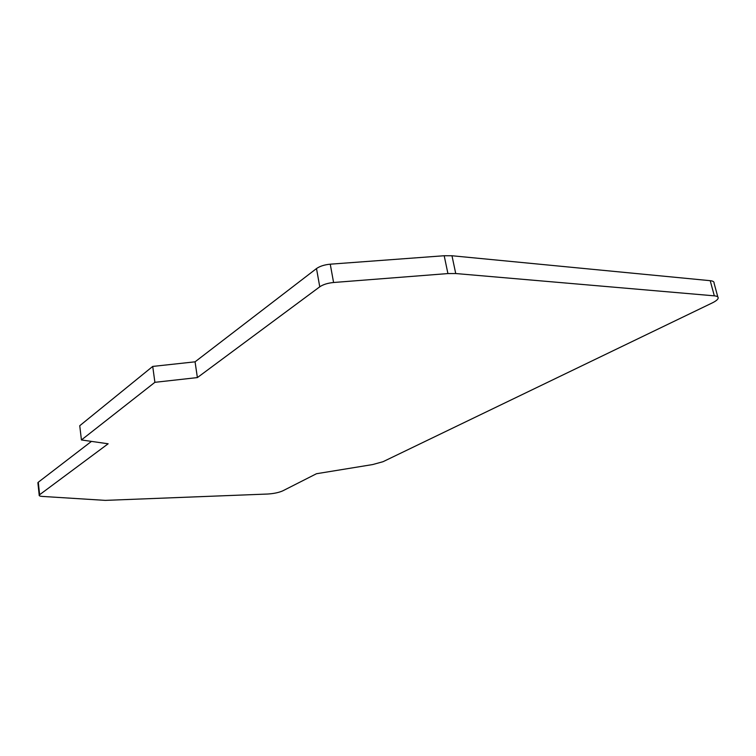 <?xml version="1.0" encoding="UTF-8"?>
<svg xmlns="http://www.w3.org/2000/svg" width="756" height="756" viewBox="0 0 756 756"><rect width="100%" height="100%" fill="white"/><g stroke="black" fill="none" stroke-linecap="round" stroke-linejoin="round"><path stroke-width="1.13" d="M267.756 494.027C273.842 493.63 278.841 492.572 282.763 490.852L316.48 473.728L372.651 464.562L383.018 461.708L712.237 302.929C715.771 301.2 717.746 299.622 718.162 298.204C718.408 296.91 717.132 296.116 714.325 295.842L455.736 273.54L447.921 273.568L333.585 282.498C327.754 283.065 323.143 284.511 319.76 286.808L197.382 377.584L154.895 382.319L81.431 439.954L108.146 443.781L39.199 495.038C38.877 495.775 39.907 496.229 42.289 496.418L105.32 500.377L267.756 494.027M81.431 439.954L79.749 425.722L152.721 366.424L195.067 361.822L316.499 268.56C319.864 266.197 324.447 264.742 330.249 264.184L444.188 255.736L451.975 255.755L710.215 280.684C713.012 280.986 714.297 281.808 714.07 283.15L717.831 296.985M38.433 483.613L38.291 482.224L91.457 441.391M152.721 366.424L154.895 382.319M197.382 377.584L195.067 361.822M316.499 268.56L319.76 286.808M333.585 282.498L330.249 264.184M444.188 255.736L447.921 273.568M455.736 273.54L451.975 255.755M710.215 280.684L714.325 295.842M39.614 494.613L38.291 482.224M37.876 482.659L39.199 495.038"/></g></svg>
